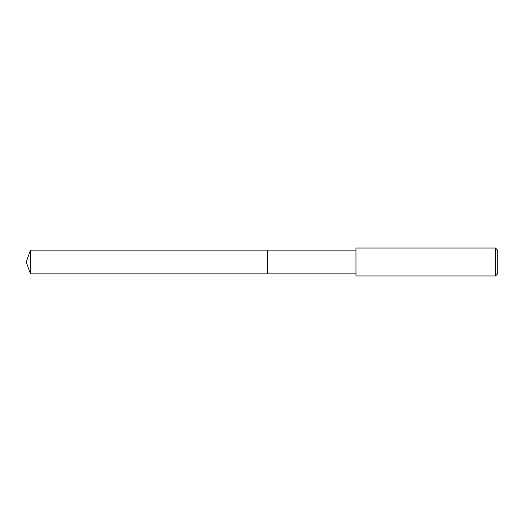 <?xml version="1.0" encoding="UTF-8"?>
<svg xmlns="http://www.w3.org/2000/svg" width="524" height="524" viewBox="0 0 524 524"><rect width="100%" height="100%" fill="white"/><g stroke="black" fill="none" stroke-linecap="round" stroke-linejoin="round"><path stroke-width="0.39" stroke-dasharray="2.62 1.97" d="M267.646 250.144L267.646 273.856L267.646 250.144M30.516 273.856L30.516 250.144M355.986 273.856L355.986 250.144L355.986 273.856M355.986 275.952L355.986 248.048M495.475 248.048L495.475 275.952M497.8 250.374L497.8 273.626M26.2 262L267.646 262L26.2 262"/><path stroke-width="0.79" d="M355.986 250.144L30.516 250.144L30.516 273.856L267.646 273.856L267.646 250.144L267.646 273.856L355.986 273.856M30.516 273.856L26.2 262L30.516 250.144M355.986 248.048L355.986 275.952L495.475 275.952L495.475 248.048L355.986 248.048M495.475 248.048L497.8 250.374L497.8 273.626L495.475 275.952"/></g></svg>
